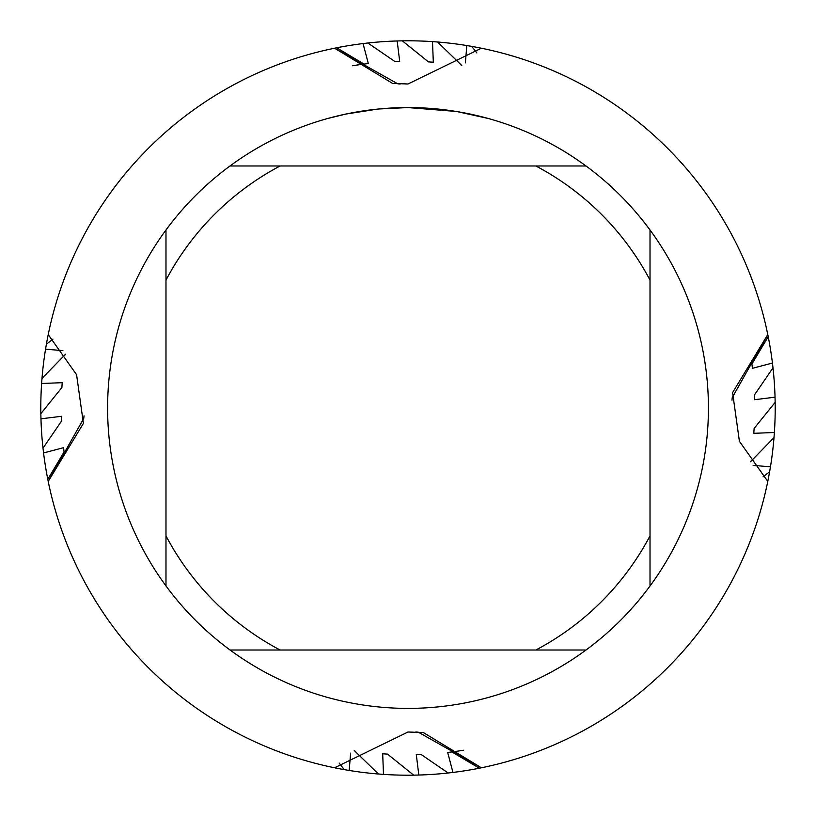 <?xml version="1.0" encoding="UTF-8"?>
<svg xmlns="http://www.w3.org/2000/svg" width="816" height="816" viewBox="0 0 816 816"><rect width="100%" height="100%" fill="white"/><g stroke="black" fill="none" stroke-linecap="round" stroke-linejoin="round"><path stroke-width="1.22" d="M456.032 111.425L408 107.569L417.231 107.702M417.884 107.722L432.99 108.61M436.835 108.946L442.435 109.548M404.787 107.579L378.777 108.987L408 107.559A300.441 300.441 0 0 1 586.01 650.015A300.441 300.441 0 0 1 165.985 229.99L165.985 586.01M421.362 107.865L425.432 108.069M457.307 111.639L488.345 118.504M350.615 753.137L349.187 770.457L344.26 769.621A367.2 367.2 0 0 1 334.591 767.785L408 732.003L423.412 732.595L481.409 767.785L418.384 732.227L415.813 731.972L418.384 732.227L481.409 767.785L479.318 768.213L451.911 751.903M753.137 465.385L770.457 466.813L769.621 471.74A367.2 367.2 0 0 1 481.409 767.785A367.2 367.2 0 0 0 767.785 481.409L739.408 441.283L732.595 392.588L767.785 334.591L732.227 397.616L731.972 400.187L732.227 397.616L767.785 334.591L768.213 336.682L751.903 364.089M352.349 65.78A346.718 346.718 0 0 1 364.089 64.076A346.718 346.718 0 0 0 352.349 65.78A346.718 346.718 0 0 1 364.089 64.076A346.718 346.718 0 0 0 352.349 65.78A346.718 346.718 0 0 1 364.089 64.076L368.322 63.556L363.049 43.564L367.843 43.003L394.913 61.526L399.697 61.384L397.178 40.963L402.339 40.841A367.2 367.2 0 0 1 432.5 41.616L437.56 41.993A367.2 367.2 0 0 1 466.813 45.543L471.74 46.379A367.2 367.2 0 0 1 767.785 334.591A367.2 367.2 0 0 0 481.409 48.215L408 83.997L392.588 83.405L334.591 48.215L397.616 83.773L400.187 84.028L397.616 83.773L334.591 48.215L336.682 47.787L364.089 64.097M377.502 109.12L345.8 114.077L327.665 118.504M367.945 110.242L370.209 109.946M383.948 108.528L385.948 108.375M387.049 108.293L388.385 108.202M62.863 350.615L45.543 349.187L46.379 344.26A367.2 367.2 0 0 1 48.215 334.591L76.592 374.717L83.405 423.412L48.215 481.409L83.773 418.384L84.028 415.813L83.773 418.384L48.215 481.409L47.787 479.318L64.097 451.911M48.215 334.591A367.2 367.2 0 0 1 334.591 48.215A367.2 367.2 0 0 0 48.215 334.591L48.236 334.611M334.591 767.785A367.2 367.2 0 0 1 48.215 481.409A367.2 367.2 0 0 0 334.591 767.785L334.611 767.764M229.99 650.015L280.112 650.015A273.727 273.727 0 0 1 165.985 535.888M280.112 650.015L586.01 650.015M650.015 586.01L650.015 535.888A273.727 273.727 0 0 1 535.888 650.015M650.015 535.888L650.015 229.99M586.01 165.985L535.888 165.985A273.727 273.727 0 0 1 650.015 280.112M535.888 165.985L229.99 165.985A300.441 300.441 0 0 1 408 107.559M165.985 280.112A273.727 273.727 0 0 1 280.112 165.985M165.985 229.99A300.441 300.441 0 0 1 229.99 165.985M751.924 364.089L752.444 368.322L772.436 363.049L772.997 367.843L754.474 394.913L754.616 399.697L775.037 397.178L775.159 402.339L754.117 428.441L753.79 433.316L774.384 432.5L774.007 437.56A367.2 367.2 0 0 1 770.457 466.813M64.076 451.911L63.556 447.678L43.564 452.951L43.003 448.157L61.526 421.087L61.384 416.303L40.963 418.822L40.841 413.661L61.883 387.559L62.21 382.684L41.616 383.5L41.993 378.44A367.2 367.2 0 0 1 45.543 349.187M775.159 402.339A367.2 367.2 0 0 1 774.384 432.5M40.841 413.661A367.2 367.2 0 0 1 41.616 383.5M451.911 751.924A346.718 346.718 0 0 0 463.651 750.22A346.718 346.718 0 0 1 451.911 751.924A346.718 346.718 0 0 0 463.651 750.22A346.718 346.718 0 0 1 451.911 751.924A346.718 346.718 0 0 0 463.651 750.22A346.718 346.718 0 0 1 451.911 751.924L447.678 752.444L452.951 772.436L448.157 772.997L421.087 754.474L416.303 754.616L418.822 775.037L413.661 775.159A367.2 367.2 0 0 1 383.5 774.384L378.44 774.007A367.2 367.2 0 0 1 349.187 770.457M42.004 378.44L65.474 354.236A346.718 346.718 0 0 0 65.392 354.736M46.379 344.26L52.958 339.15M675.648 156.601L679.055 160.283M529.757 754.423L534.49 752.729M463.029 771.049L467.996 770.263M402.339 40.851L428.441 61.883L433.316 62.21L432.5 41.616M437.56 42.004L461.764 65.474A346.718 346.718 0 0 0 461.264 65.392A346.718 346.718 0 0 1 461.764 65.474A346.718 346.718 0 0 0 461.264 65.392A346.718 346.718 0 0 1 461.764 65.474A346.718 346.718 0 0 0 461.264 65.392A346.718 346.718 0 0 1 461.764 65.474A346.718 346.718 0 0 0 461.264 65.392A346.718 346.718 0 0 1 461.764 65.474A346.718 346.718 0 0 0 461.264 65.392A346.718 346.718 0 0 1 461.764 65.474A346.718 346.718 0 0 0 461.264 65.392M465.385 62.863L466.813 45.543M471.74 46.379L476.85 52.958M771.049 352.971L770.263 348.004M764.306 319.219L763.062 314.354M754.423 286.243L752.729 281.51M741.499 254.337L739.378 249.798M725.669 223.819L723.119 219.494M707.023 194.881L704.075 190.811M685.715 167.77L682.39 163.985M661.96 142.79L658.328 139.352M636.164 120.289L632.237 117.218M608.399 100.307L604.156 97.583M578.34 82.702L573.791 80.356M546.465 67.901L541.783 66.035M413.661 775.149L387.559 754.117L382.684 753.79L383.5 774.384M378.44 773.996L354.236 750.526A346.718 346.718 0 0 0 354.736 750.608A346.718 346.718 0 0 1 354.236 750.526A346.718 346.718 0 0 0 354.736 750.608A346.718 346.718 0 0 1 354.236 750.526A346.718 346.718 0 0 0 354.736 750.608A346.718 346.718 0 0 1 354.236 750.526A346.718 346.718 0 0 0 354.736 750.608A346.718 346.718 0 0 1 354.236 750.526A346.718 346.718 0 0 0 354.736 750.608A346.718 346.718 0 0 1 354.236 750.526A346.718 346.718 0 0 0 354.736 750.608A346.718 346.718 0 0 1 354.236 750.526A346.718 346.718 0 0 0 354.736 750.608M344.26 769.621L339.15 763.042M315.7 763.409L310.865 762.124M282.877 753.229L278.174 751.485M251.073 739.979L246.544 737.797M220.667 723.823L216.373 721.232M191.923 704.891L187.884 701.913M165.077 683.359L161.333 680.014M140.352 659.399L136.945 655.717M117.994 633.247L114.944 629.258M98.185 605.115L95.523 600.862M44.951 463.029L45.737 467.996M51.694 496.781L52.938 501.646M61.577 529.757L63.271 534.49M74.501 561.663L76.622 566.202M90.331 592.181L92.881 596.506M108.977 621.119L111.925 625.189M130.285 648.23L133.61 652.015M154.04 673.21L157.672 676.648M179.836 695.711L183.763 698.782M207.601 715.693L211.844 718.417M237.66 733.298L242.209 735.644M269.535 748.099L274.217 749.965M52.591 315.7L53.876 310.865M62.771 282.877L64.515 278.174M76.021 251.073L78.203 246.544M92.177 220.667L94.768 216.373M111.109 191.923L114.087 187.884M132.641 165.077L135.986 161.333M156.601 140.352L160.283 136.945M182.753 117.994L186.742 114.944M210.885 98.185L215.138 95.523M352.971 44.951L348.004 45.737M319.219 51.694L314.354 52.938M286.243 61.577L281.51 63.271M254.337 74.501L249.798 76.622M223.819 90.331L219.494 92.881M194.881 108.977L190.811 111.925M167.77 130.285L163.985 133.61M142.79 154.04L139.352 157.672M120.289 179.836L117.218 183.763M100.307 207.601L97.583 211.844M82.702 237.66L80.356 242.209M67.901 269.535L66.035 274.217M773.996 437.56L750.526 461.764A346.718 346.718 0 0 0 750.608 461.264M769.621 471.74L763.042 476.85M763.409 500.3L762.124 505.135M753.229 533.123L751.485 537.826M739.979 564.927L737.797 569.456M723.823 595.333L721.232 599.627M704.891 624.077L701.913 628.116M683.359 650.923L680.014 654.667M659.399 675.648L655.717 679.055M633.247 698.006L629.258 701.056M605.115 717.815L600.862 720.477M748.099 546.465L749.965 541.783M40.963 418.822L40.963 418.822A367.2 367.2 0 0 0 43.003 448.157M397.178 40.963L397.178 40.963A367.2 367.2 0 0 0 367.843 43.003M43.564 452.951L43.564 452.951A367.2 367.2 0 0 0 47.787 479.318M452.951 772.436L452.951 772.436A367.2 367.2 0 0 0 479.318 768.213M448.157 772.997A367.2 367.2 0 0 1 418.822 775.037M363.049 43.564L363.049 43.564A367.2 367.2 0 0 0 336.682 47.787M772.436 363.049L772.436 363.049A367.2 367.2 0 0 0 768.213 336.682M772.997 367.843A367.2 367.2 0 0 1 775.037 397.178M61.455 419.036A346.718 346.718 0 0 1 61.384 416.303M419.036 754.545A346.718 346.718 0 0 1 416.303 754.616M396.964 61.455A346.718 346.718 0 0 1 399.697 61.384M754.545 396.964A346.718 346.718 0 0 1 754.616 399.697M63.883 450.401A346.718 346.718 0 0 1 63.556 447.678M450.401 752.117A346.718 346.718 0 0 1 447.678 752.444M365.599 63.883A346.718 346.718 0 0 1 368.322 63.556M752.117 365.599A346.718 346.718 0 0 1 752.444 368.322"/></g></svg>
